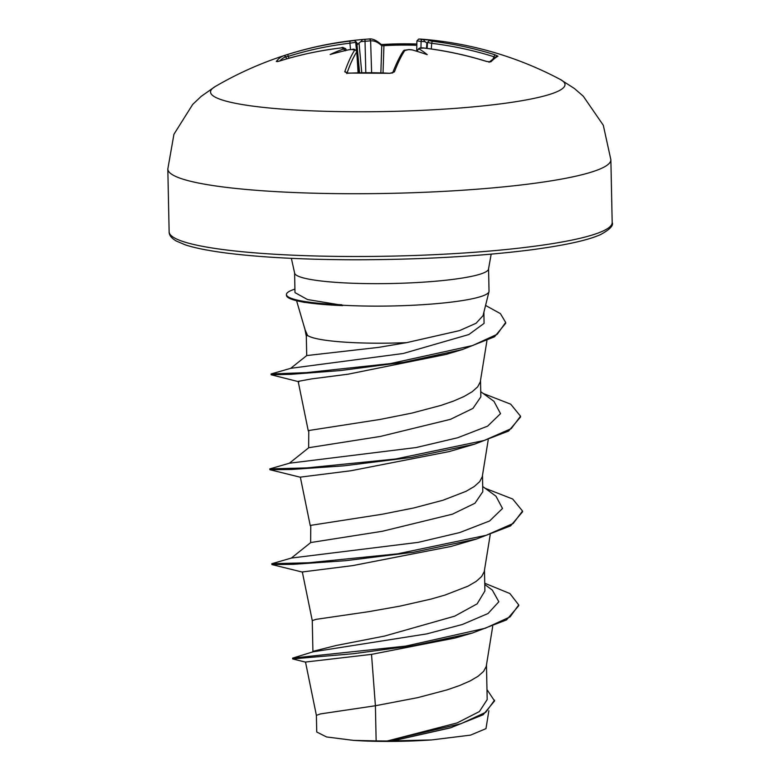 <?xml version="1.0" encoding="UTF-8"?>
<svg xmlns="http://www.w3.org/2000/svg" width="780" height="780" viewBox="0 0 780 780"><rect width="100%" height="100%" fill="white"/><g stroke="black" fill="none" stroke-linecap="round" stroke-linejoin="round"><path stroke-width="1.17" d="M429.614 40.716A1.891 1.862 -107.9 0 0 428.844 40.794L430.209 40.55A354.432 55.312 95.1 0 0 429.614 40.716L432.208 41.262A354.139 347.1 57.5 0 1 494.91 54.766L497.971 56.189A351 32.897 116 0 0 494.666 58.441A351 32.897 116 0 0 490.825 61.854A1.891 1.823 -134.2 0 0 489.304 62.029M610.867 159.734L603.301 125.258L583.303 96.233L574.411 88.51L560.167 79.375A177.255 23.195 178.8 0 1 358.176 111.784A177.255 23.195 178.8 0 1 215.114 86.609L201.259 96.32L192.699 104.422L173.94 134.257L167.817 169.016A221.569 28.996 178.8 0 0 352.385 193.732A221.569 28.996 178.8 0 0 610.867 159.734L612.183 222.505A221.569 28.996 -1.2 0 1 353.691 256.503A221.569 28.996 -1.2 0 1 169.133 231.787L167.817 169.016M560.157 79.375A354.51 354.51 0 0 0 420.547 39.078A354.139 58.295 91.6 0 0 418.967 39.088L421.551 39.4L421.093 41.369L416.969 40.921M430.209 40.55A258.082 118.336 -30.7 0 1 443.664 41.613A258.082 177.001 30 0 0 425.188 39.721C423.628 39.868 423.618 40.531 425.159 41.73A352.54 347.159 -105.2 0 0 421.093 41.369L420.956 47.921M490.825 61.854L486.603 61.474M486.505 61.445A354.139 344.672 -133.6 0 0 423.686 48.028L420.04 48.321A354.432 55.312 95.1 0 0 419.406 49.13L418.06 49.452L417.212 51.392M411.548 49.861L412.337 49.93A258.082 88.189 35.1 0 1 427.235 54.668A258.082 120.442 -43.8 0 0 419.406 49.13M408.837 49.627L405.054 50.144A354.139 58.295 91.6 0 0 394.407 71.906L390.078 73.3A351 288.093 -165.7 0 0 368.921 72.725A351 288.093 -165.7 0 0 347.88 73.242L344.76 71.828A354.139 60.723 -91.4 0 1 354.705 50.066L352.111 49.52A354.432 340.928 -143 0 0 348.485 49.832L349.518 49.745M296.575 300.7L305.087 329.764L307.525 335.419A86.609 11.339 -1.2 0 0 378.398 343.2A86.609 11.339 -1.2 0 0 406.682 342.635L459.605 330.584L476.073 323.261L483.034 315.666L488.982 291.7A97.013 12.694 178.8 0 1 375.863 306.13A97.013 12.694 178.8 0 1 341.776 305.175L304.502 302.396L299.12 301.275A96.622 12.646 178.8 0 1 286.455 295.308L286.435 294.518A96.622 12.646 178.8 0 1 294.928 289.127M294.996 292.666L294.587 272.854A97.013 12.694 -1.2 0 0 375.385 283.666A97.013 12.694 -1.2 0 0 488.563 268.788L489.031 291.252A97.013 12.694 178.8 0 1 488.982 291.7M341.776 305.175L307.554 299.559L295.045 292.666M290.628 368.375L306.745 355.563L378.485 347.392L406.682 342.635M304.639 327.931L306.306 336.122L307.525 335.419M484.75 583.245L509.876 593.531L518.719 604.929L518.739 605.719L506.512 619.925L472.348 633.038L455.276 637.972L371.524 654.371L305.506 662.044L316.387 715.338L320.512 713.905L375.404 705.744L376.145 740.893A86.609 11.339 -1.2 0 0 386.734 741A86.609 11.339 -1.2 0 0 387.25 741L457.09 722.933L479.407 711.555L487.178 699.601M371.524 654.371L375.404 705.744L417.661 697.651L447.018 689.89L459.537 685.552L470.048 680.979L478.159 676.221L483.619 671.356L486.232 666.451L492.706 626.35M312.244 652.168L313.375 651.251L336.16 645.499L384.53 636.07L454.652 616.181L477.116 603.866L484.906 590.977L484.477 570.287M302.328 571.964L312.273 620.626L315.9 619.379L368.589 611.686L399.848 606.158L430.901 599.108L445.029 595.062L468.058 586.141L476.18 581.392L481.63 576.517L484.244 571.613L490.201 534.758M291.32 558.08L310.772 542.529L382.337 531.277L452.459 514.166L474.971 503.236L482.8 491.702L482.488 475.449M310.635 542.646L310.762 525.35L381.985 514.283L413.683 507.985L443.04 500.224L466.069 491.312L474.191 486.554L479.651 481.689L482.255 476.785L488.212 439.92M289.341 463.252L308.782 447.7L380.348 436.439L450.508 419.318L472.973 408.379L480.841 396.874M308.646 447.808L308.782 430.511L379.997 419.455L411.694 413.147L441.051 405.385L453.58 401.047L464.081 396.474L472.202 391.716L477.662 386.851L480.265 381.947L486.925 340.753M486.973 689.578L494.569 700.957L483.171 714.753L450.333 727.886L392.642 740.893L431.681 739.928L470.555 735.121L485.979 728.647L488.865 710.746M376.145 740.893L353.506 740.386L326.547 736.954L316.738 732.01L316.387 715.299M484.78 584.522L492.326 590.099L498.839 601.75L488.017 613.529L462.335 624.497L426.728 633.896L312.985 651.836L292.617 658.125L292.715 658.954L305.828 662.2M518.719 604.929L510.11 616.873L485.384 628.212L405.639 646.123L292.685 658.086M494.549 700.167L485.764 712.296L461.107 723.655L387.25 741M472.348 633.038L413.897 645.587L353.438 653.708L292.636 658.915M451.99 727.379L393.656 740.688L387.494 740.971M392.642 740.893L393.656 740.688M483.892 312.215L484.068 323.388L468.839 334.542L403.143 353.506L290.784 368.306L271.089 373.961L271.157 374.78L291.037 374.312L340.402 370.558L403.904 362.261L462.452 349.528L446.111 354.412L348.075 374.195L311.444 378.924L298.184 381.371M480.733 391.667L493.974 401.359L500.516 413.644L487.627 426.143L457.665 437.746L416.188 447.535L289.419 463.213L269.802 468.887L269.929 469.735L291.389 469.482L343.844 465.835L411.625 457.392L474.503 444.19L449.046 451.61L350.785 470.769L300.339 477.126L310.284 525.788M482.723 486.505L495.953 496.187L502.505 508.472L489.616 520.972L459.673 532.574L418.187 542.363L291.408 558.051L271.791 563.725L271.918 564.574L293.377 564.32L345.832 560.674L413.615 552.23L476.482 539.029L451.025 546.448L352.814 565.597L302.348 571.954M271.791 563.725L308.665 562.75L397.517 553.849L486.154 535.304L513.201 523.468L522.522 511.036L512.694 499.015L485.189 488.319M269.802 468.887L306.657 467.912L395.519 459.02L484.175 440.476L511.222 428.63L520.533 416.198L510.705 404.177L483.2 393.481M271.089 373.961L306.501 372.616L390.439 363.587L472.582 345.56L497.25 334.24L505.674 322.452L500.409 313.628L485.569 305.438M476.482 539.029L510.588 525.886L522.542 511.826L522.522 511.036M474.503 444.19L508.599 431.048L520.553 416.988L520.533 416.198M462.452 349.528L494.54 336.784L505.693 323.242L505.674 322.452M353.506 740.386A86.112 11.271 -1.2 0 0 431.681 739.928M341.767 304.775A96.622 12.646 178.8 0 1 286.435 294.518M342.722 305.604A96.622 12.646 178.8 0 1 299.12 301.275M345.511 50.778L343.463 49.003A258.082 166.072 33.7 0 0 330.154 54.512A258.082 129.275 -27.1 0 1 348.485 49.832M346.3 50.339L346.164 49.881A1.891 1.823 -143.4 0 0 344.038 48.204L341.455 47.892A354.139 344.672 -133.6 0 0 279.318 61.113L276.296 61.523A351 73.164 -116.3 0 1 283.433 55.848L287.723 54.444A354.139 347.1 57.5 0 1 349.976 41.125L353.623 40.599A1.891 1.852 73.4 0 1 355.69 42.315L349.898 43.202L349.976 41.125M215.114 86.609A354.51 354.51 0 0 1 350.902 40.736A258.082 72.715 37.4 0 1 354.266 40.423L356.411 42.12A352.54 63.053 85.1 0 0 355.69 42.315L356.548 50.72M361.335 39.624A354.432 349.021 74.8 0 1 364.972 39.312L368.618 39.01A1.891 1.862 85 0 1 370.617 40.852L364.806 41.282A352.54 347.159 -105.2 0 0 360.74 41.633C362.3 40.443 362.495 39.77 361.335 39.624A258.082 135.925 -42 0 0 358.41 39.897A258.082 135.925 -42 0 0 353.048 40.511M427.43 43.485L425.159 41.73M360.74 41.633L357.727 44.285L356.411 42.12M416.842 44.021A351 328.37 153.2 0 0 405.317 43.816A351 328.37 153.2 0 0 384.179 44.401L383.935 45.659L381.752 45.786A352.248 60.401 88.6 0 0 370.617 40.852L371.621 72.559M350.561 49.598L349.898 43.202A352.248 345.257 -122.5 0 0 287.976 56.443L285.685 56.823A1.891 1.843 -111.9 0 0 283.433 55.848M432.208 41.262L431.691 43.329L427.567 42.432M358.147 72.667L356.772 51.841A1.891 1.804 -147.2 0 0 354.705 50.066M288.883 58.256L287.723 54.444M364.972 39.312L365.81 72.55M277.534 61.552A1.891 1.833 -143.3 0 0 276.296 61.523M368.618 39.01A354.139 60.723 -91.4 0 1 368.774 39C372.265 38.386 376.409 40.219 381.206 44.479L381.206 44.479A1.891 1.833 134.1 0 1 381.752 45.786L380.864 72.735M418.967 39.088A1.891 1.862 -95.2 0 0 418.665 39.098L420.547 39.078M346.729 72.959A1.891 1.687 -160.9 0 0 344.76 71.828M346.856 73.593L346.466 72.871L347.88 73.242M428.844 40.794L427.508 42.49L427.089 48.399M348.026 73.057L390.078 73.3M392.769 72.677A1.891 1.687 20.9 0 1 394.407 71.906M494.91 54.766L494.052 56.764A352.248 345.257 -122.5 0 0 431.691 43.329L431.291 48.974M390.205 73.115L392.642 72.94C396.279 63.492 399.877 56.15 403.426 50.914L403.426 50.914A1.891 1.804 33.8 0 1 405.054 50.144M497.971 56.189A1.891 1.862 -118.9 0 0 496.509 56.326A1.891 1.862 -118.9 0 0 496.499 56.326L489.002 62.264L489.596 61.922L486.574 61.405C465.991 55.019 445.048 50.544 423.755 47.989C422.185 47.853 422.185 47.853 423.755 47.989L423.686 48.028M417.934 49.598L418.441 48.974A1.891 1.814 39 0 1 420.04 48.321M416.812 45.298A349.128 326.615 -26.8 0 0 404.956 45.084A349.128 326.615 -26.8 0 0 383.935 45.659L383.038 72.803M421.551 39.4A354.432 349.021 74.8 0 1 425.188 39.721M412.337 49.93A354.432 340.928 -143 0 0 408.691 49.618M343.463 49.003A354.432 63.394 -94.9 0 1 344.038 48.204M353.623 40.599A354.432 63.394 -94.9 0 1 354.266 40.423M493.233 58.529L494.052 56.764M426.485 48.321L426.904 43.007M359.014 42.9L361.744 72.598M359.56 72.638L356.84 43.144M357.123 56.297L358.819 72.657M286.709 58.88L285.685 56.823A349.128 72.774 63.7 0 0 279.844 60.928M346.213 50.359L346.164 49.881A352.54 63.053 85.1 0 0 345.725 50.476M358.069 72.677L356.772 51.841A352.248 60.401 88.6 0 0 347.041 73.018M381.206 44.479L416.842 43.992M612.183 222.505C613.743 225.439 609.921 229.447 600.717 234.507C588.139 240.259 564.7 245.398 530.39 249.941C478.598 256.435 419.903 259.711 354.315 259.779C304.142 259.633 261.904 257.439 227.624 253.207C208.748 250.79 194.532 247.972 184.977 244.735L176.261 241.01C171.405 238.153 169.026 235.082 169.133 231.787M488.563 268.788L491.176 254.153M306.715 355.582L306.306 336.092M312.916 651.622L312.263 620.597M487.188 699.601L486.466 665.125M480.851 396.874L480.509 380.62M298.165 381.371L308.295 430.96M298.984 381.781L271.157 374.78M300.827 477.36L269.929 469.735M302.845 572.208L271.918 564.574M294.587 272.854L291.359 258.336M368.774 39A354.51 354.51 0 0 0 358.41 39.897M416.695 51.236L416.9 40.95L418.665 39.098M346.223 49.715C343.902 47.541 342.332 46.917 341.523 47.853C320.346 50.349 299.627 54.756 279.367 61.084L277.387 61.62M349.089 49.725L352.19 49.471C353.671 48.662 355.222 49.384 356.831 51.646M403.426 50.914L408.769 49.559L411.82 49.822M418.441 48.974C419.172 47.941 420.947 47.609 423.755 47.989"/></g></svg>
